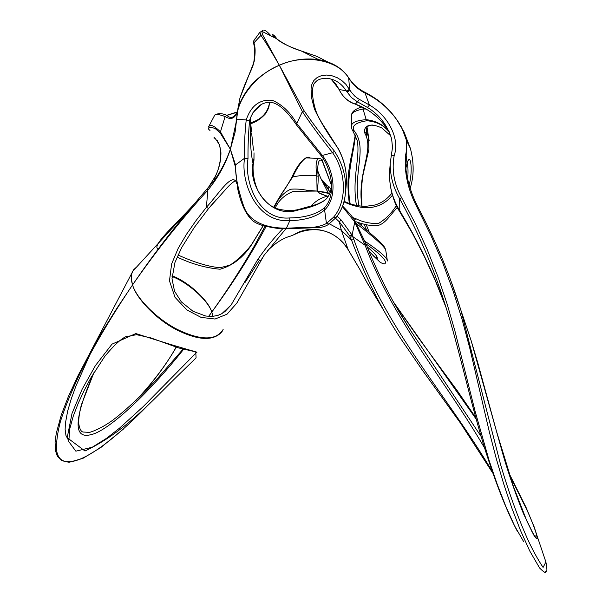<?xml version="1.0" encoding="UTF-8"?>
<svg xmlns="http://www.w3.org/2000/svg" width="602" height="602" viewBox="0 0 602 602"><rect width="100%" height="100%" fill="white"/><g stroke="black" fill="none" stroke-linecap="round" stroke-linejoin="round"><path stroke-width="0.9" d="M178.516 374.993L196.071 357.897L195.778 351.816C179.313 347.196 159.334 341.108 135.856 333.561L112.01 344.141L95.425 365.58L82.143 389.223L72.007 413.484L67.191 437.699L84.995 451.011C124.953 431.973 151.584 401.263 178.516 374.993M196.703 352.328L143.276 406.553L119.55 428.142L106.584 438.279L92.241 447.233L75.86 451.176L68.786 441.597L69.727 428.978L73.286 416.057L78.305 403.114L84.303 390.201L91.278 377.153M208.676 316.419L211.806 312.054L212.988 316.404M93.792 372.886C73.986 418.525 72.925 439.151 90.609 434.749C106.847 431.807 145.88 396.65 183.557 349.386M146.911 406.29C93.867 460.432 61.291 473.684 56.836 451.666C55.948 444.246 57.152 434.117 60.463 421.287C65.091 406.967 71.773 390.675 80.517 372.42C95.349 343.486 112.709 314.312 132.575 284.897C135.999 298.163 156.753 320.113 177.771 330.37C199.119 340.724 213.913 341.101 222.153 331.514M296.462 124.87C287.733 112.055 279.832 104.65 272.751 102.671C269.455 101.798 265.73 102.332 261.569 104.274C256.083 107.668 252.125 112.92 249.679 120.039L248.242 120.821L246.203 119.956C244.751 133.667 244.209 146.429 244.578 158.251C240.619 180.592 255.602 223.139 289.84 220.648L289.705 217.939C257.536 220.783 244.134 180.322 248.001 158.725C247.873 146.685 248.4 133.907 249.589 120.385L249.589 120.377M238.791 104.161L239.92 98.141L254.112 61.765C255.526 53.142 255.451 46.851 253.871 42.885L260.944 35.36C265.557 41.982 271.683 51.953 279.343 65.272L302.385 111.611C310.534 123.877 320.61 137.572 332.605 152.705C346.511 172.465 347.053 201.572 333.613 217.164L326.442 223.485C319.85 226.901 310.993 228.278 299.864 227.601L286.394 228.226L289.84 220.648C305.056 220.34 316.75 216.69 324.929 209.692C336.804 197.938 335.306 172.277 322.371 155.444L321.272 155.85L296.718 125.254L296.801 123.591C290.307 112.363 282.188 104.605 272.428 100.331C259.793 99.082 251.049 105.621 246.203 119.956L236.744 119.204C236.42 99.744 256.143 74.437 279.343 65.272C258.123 74.723 244.329 89.156 237.963 108.556L235.089 132.184L230.363 149.236C226.548 160.094 221.235 170.426 214.432 180.239L192.301 206.275C171.149 231.281 151.245 257.483 132.575 284.897L116.848 308.329L101.888 332.281L90.812 351.402L77.041 377.68M335.871 217.743L328.97 224.034L326.442 223.485L324.327 207.938C316.298 214.38 304.762 217.713 289.705 217.939M321.325 155.91C325.185 160.719 328.301 167.747 330.664 177.003C332.394 188.689 331.431 188.704 331.303 192.015L331.296 192.061C330.378 198.788 328.052 204.078 324.327 207.938M336.202 217.141C341.236 211.061 344.269 203.431 345.315 194.228L345.322 194.168C346.895 179.065 343.268 164.737 334.449 151.185L332.605 152.705L322.371 155.444L296.801 123.591L302.385 111.611L304.138 110.858L279.343 65.272C304.559 53.367 339.182 60.29 348.897 78.335C352.99 84.784 358.476 89.758 365.339 93.25C377.635 99.029 388.079 107.811 396.68 119.61L404.138 132.169C406.937 139.1 407.441 146.647 405.665 154.812L406.184 155.707L406.621 140.815L401.617 127.285L399.337 124.08M235.164 165.956L235.51 164.91L230.363 149.236L235.164 165.956L237.707 188.877C240.627 202.4 244.931 212.34 250.628 218.692C253.254 221.897 258.01 224.373 264.895 226.119C273.278 227.849 278.892 228.715 281.728 228.722L286.401 228.828L286.394 228.226L281.804 228.068C266.046 227.421 248.475 221.995 243.336 205.139C237.873 188.862 235.269 175.453 235.51 164.91L244.578 158.251L248.001 158.725M250.259 118.195L250.741 124.388C249.935 139.604 250.695 152.607 253.021 163.413C247.971 183.174 268.59 219.85 298.193 210.015C310.128 207.788 319.188 204.394 325.373 199.826C328.421 196.974 330.513 192.866 331.642 187.508M237.963 108.556L239.927 98.126C247.347 75.935 252.908 68.523 253.735 62.457C255.03 54.323 255.075 48.408 253.886 44.698L253.751 40.823L254.932 38.874M214.372 115.802L214.794 115.005C216.261 114.004 219.707 114.523 225.133 116.562C230.912 120.159 234.923 118.609 237.173 111.904M227.097 115.351L237.053 112.273M259.906 32.237L260.944 35.36L262.57 34.668L261.787 31.327L259.906 32.237M237.835 109.075L238.633 104.364M135.518 400.872L139.446 396.635C153.375 381.924 165.663 365.437 176.296 347.166M68.703 440.724L65.942 435.442L65.136 429.557L65.385 423.477L67.65 411.053L71.397 398.426L76.085 385.664L90.669 352.968M136.82 266.791L133.358 270.027L131.635 273.925L131.281 278.741L132.575 284.897C130.912 279.802 130.92 275.302 132.606 271.389L137.301 266.272M172.037 276.499C188.155 282.504 208.269 300.752 211.806 312.054L208.601 316.411M182.985 349.228L156.324 379.787L130.371 405.635M331.108 189.66L329.204 186.883L327.924 189.081M329.204 186.883L326.833 185.416C326.442 186.289 327.405 188.418 329.723 191.827M356.316 223.568C373.549 236.789 383.339 245.488 385.679 249.672C384.58 247.761 386.251 248.054 377.657 239.619L357.422 222.221M369.146 140.597L368.582 137.241L366.626 131.763L364.947 133.403C374.504 150.793 356.911 172.33 361.877 206.298M366.264 224.794L369.335 232.492L366.302 224.802M366.4 128.256L366.626 131.763L366.144 129.528M382.014 128.098L381.834 127.993C365.489 120.43 363.239 130.085 364.947 133.403M390.864 135.947L381.834 127.993M367.039 127.203L366.159 136.353M387.447 260.959L387.252 260.034C385.619 256.407 378.199 250.161 364.985 241.304M330.22 192.309L320.926 178.651L317.668 170.712C317.803 161.509 319.331 158.288 322.251 161.05L331.642 185.762M366.716 230.303L364.127 224.29M358.995 205.982C352.373 171.743 368.048 148.709 354.172 130.822C351.402 125.923 355.624 122.567 366.829 120.746C376.732 121.574 384.339 125.525 389.652 132.613M351.568 116.382L351.56 116.306C350.974 113.01 354.796 110.595 363.029 109.052L366.001 108.932M351.387 126.555L351.56 116.299C351.026 112.296 354.525 109.143 362.073 106.84M376.416 256.016C376.175 256.121 378.56 261.795 368.808 250.891M350.153 203.8C345.33 177.026 354.119 152.238 355.421 135.254M368.891 251.079C380.9 263.721 376.664 256.159 376.423 255.858C374.798 253.683 371.712 250.673 367.182 246.828M275.513 37.926L276.371 38.581C280.509 42.501 288.742 46.602 301.075 50.884L316.976 56.422L327.894 62.044M274.866 36.218C271.336 33.215 271.178 33.486 274.392 37.053M269.613 102.242C267.95 112.679 261.592 119.527 250.53 122.778M306.915 157.777L308.096 157.122L309.97 157.573M291.97 177.048L292.677 176.988C297.305 167.168 301.722 160.802 305.914 157.905L308.096 157.122M280.788 195.018L292.677 176.988C300.157 175.242 308.201 174.866 316.81 175.882L317.058 191.067L329.67 193.618M278.101 199.465L280.818 195.191M177.071 257.016C191.27 263.849 205.606 267.92 220.061 269.237C232.748 265.602 243.223 257.49 251.478 244.901L263.27 225.675M273.669 207.329L277.989 199.653L277.56 201.106M158.266 248.965C149.951 246.037 180.728 220.219 198.833 198.675M207.434 188.983L215.32 176.311C220.731 165.241 222.108 154.744 219.459 144.819C215.313 138.257 213.529 136.097 214.124 138.355M389.644 132.583C384.099 125.073 376.28 120.769 366.189 119.67L363.029 109.052L363.074 107.337M366.829 120.746L366.189 119.67C356.008 120.43 351.071 122.808 351.365 126.811L352.147 129.814L354.172 130.822M357.061 140.025C360.779 156.023 351.591 177.959 356.489 205.553M360.997 223.41L362.088 226.36M220.121 132.861L230.363 149.236L220.46 131.853L220.121 132.861L215.253 128.58L211.325 127.293L209.594 127.496L208.706 128.249L208.759 129.34L209.993 130.491M224.358 311.986L224.862 311.279M343.9 201.866C364.669 211.362 380.848 209.165 392.451 195.251M389.464 132.169C380.599 118.316 369.207 108.962 355.293 104.101L354.894 103.988C348.129 101.926 342.786 97.012 338.851 89.224M389.742 169.884C389.652 173.406 388.764 172.962 390.48 186.665C392.617 197.366 395.574 205.485 399.337 211.009L399.803 210.873C392.037 197.998 388.689 184.332 389.742 169.884L390.239 163.052C390.051 175.596 393.189 187.47 399.653 198.69L401.609 197.629C394.054 183.986 391.571 169.982 394.175 155.625C400.669 137.143 386.063 114.139 369.44 105.079L364.737 92.204M328.052 192.602L317.058 191.067L320.121 193.671L328.128 196.402L326.45 196.478C320.527 198.013 315.275 201.316 310.685 206.396M359.469 99.428L357.498 101.873L367.416 107.434L369.44 105.079L357.784 98.442L354.691 96.034L351.365 92.264L345.932 84.37L341.853 80.57L337.165 77.666L332.048 75.792L326.728 75.039L321.634 75.574L317.209 77.462L313.853 80.51L311.866 84.423L311.031 88.9L311.761 98.577L314.387 108.909L315.448 109.587C310.271 91.496 313.055 83.889 315.245 82.444C317.171 79.727 321.032 78.335 326.811 78.26C335.073 79.216 341.537 83.4 346.188 90.812L351.417 97.539L357.498 101.873L355.293 104.101C347.73 101.384 342.357 96.516 339.174 89.495L331.521 79.592M481.058 436.39L411.023 331.168L394.596 303.98M366.151 244.201L365.143 245.307C393.753 321.506 444.058 378.523 484.535 447.903M446.165 307.855C433.989 274.286 418.533 241.966 399.803 210.873L399.653 198.69C418.563 232.944 433.771 268.402 445.277 305.041L445.352 305.274M325.584 168.59L325.667 169.275M327.187 196.305L326.517 196.079M325.411 195.688L319.436 193.031L317.058 191.067C317.826 187.583 318.202 182.662 318.187 176.311L317.668 170.712L316.193 169.99L316.81 175.882L318.187 176.311M275.242 208.074C278.598 200.353 284.671 194.77 293.452 191.331L317.058 191.067L306.538 190.27M349.25 88.961L348.407 90.323L346.842 90.932L339.174 89.495L335.75 83.904L330.671 78.915M355.165 221.544L354.766 221.965L365.143 245.307L352.689 236.548L350.364 237.301L351.553 240.153C365.023 276.356 381.555 309.375 401.135 339.204L401.158 339.227M321.566 159.38L322.251 161.05M254.428 245.812L265.091 226.171L254.044 246.481C241.417 268.484 227.338 290.345 211.806 312.054C233.283 282.677 251.395 254.134 266.137 226.427M250.756 124.185L251.576 131.462L250.658 123.907M342.403 206.584L354.766 221.965L352.125 235.164L341.138 219.963L339.295 221.799L349.77 235.999L352.125 235.164L353.863 239.476L351.553 240.153L341.379 230.325L339.295 221.799L335.464 218.195M320.753 158.777L318.586 158.416C316.562 159.583 315.764 163.443 316.193 169.99M213.07 316.396L211.806 312.054C208.442 300.39 188.223 281.683 172.082 275.784M253.472 150.176L251.621 132.982M325.945 199.051L325.373 199.826M253.984 160.237L254.014 152.833L253.909 160.606M298.276 209.541L298.193 210.015M252.945 112.634L261.381 104.372M253.796 159.432L253.021 163.413L253.329 164.376C252.629 166.468 252.885 181.511 258.642 191.955C262.246 198.517 266.897 203.453 272.586 206.757C276.213 209.315 288.531 211.896 298.193 209.564L316.81 204.371C325.772 200.293 323.966 200.391 325.554 199.405C327.774 198.066 329.806 194.1 331.642 187.493M282.744 228.783C273.775 238.136 265.467 248.34 257.822 259.394L231.048 305.094L221.935 313.589M216.562 199.119L208.638 208.458L227.676 187.139C231.439 183.301 234.08 181.194 235.593 180.811M396.364 205.583C391.571 213.243 385.551 219.241 378.304 223.575C369.974 223.673 362.404 222.003 355.579 218.564L352.606 217.488M393.55 302.129L476.114 419M509.646 475.249L526.795 509.743C531.175 519.037 539.828 540.408 535.968 538.083L531.686 531.114M407.215 163.007C408.133 167.1 408.269 172.443 407.614 179.012M367.416 107.434C379.17 114.478 387.236 124.923 391.624 138.769L392.512 147.355L391.36 155.549M409.172 185.062C413.168 169.937 410.526 151.411 407.027 163.345L405.846 168.282M405.665 154.812C403.919 172.225 407.878 190.044 417.54 208.269L418.322 207.758C412.092 195.876 408.021 183.497 406.109 170.629L405.567 162.894L406.184 155.707L407.027 163.345L405.846 168.267M356.489 221.875C364.503 224.779 371.366 226.028 377.07 225.63C380.682 225.133 384.467 222.537 388.44 217.849L397.267 207.389M536.946 535.494L545.894 561.975L543.094 567.423C537.736 559.356 532.529 549.837 527.472 538.865C517.381 516.11 508.381 491.217 500.473 464.187L460.906 310.308L471.11 340.566L503.347 455.834C509.495 476.498 516.2 495.762 523.454 513.634L534.441 536.367L536.931 535.426L532.484 522.498M407.817 325.863L406.613 324.192M537.217 538.436L537.39 538.828M418.315 207.735L418.322 207.758C435.728 240.785 449.92 274.963 460.906 310.308L450.8 280.532M403.769 131.266L410.391 148.416C414.123 162.811 414.041 176.093 410.15 188.268M399.645 124.012C393.475 114.207 385.739 105.922 376.461 99.157M348.678 77.756L349.642 89.856L348.55 91.263L346.617 91.512M417.54 208.269L430.874 235.337L442.809 263.014L453.216 291.157L462.155 319.654L469.823 348.347L489.434 432.274L496.221 458.431L503.581 483.549L511.677 507.667L520.474 530.422L529.783 551.033L539.61 568.017C543.659 572.043 545.66 573.27 545.615 571.682C545.848 569.861 548.204 574.985 545.894 561.99M384.309 311.422L366.806 282.278L359.906 269.53M366.016 243.855C375.069 250.319 381.021 255.346 383.88 258.943C385.513 261.155 385.874 262.75 384.971 263.714C384.369 264.112 382.842 263.699 380.389 262.464L372.924 255.436M342.53 70.637C336.541 65.091 328.632 61.434 318.819 59.673L318.676 59.651C305.101 57.83 291.993 59.703 279.343 65.272L262.57 34.668M368.695 285.649L359.845 269.335M359.973 269.576L348.257 249.815M348.204 249.792C330.174 221.777 303.498 229.919 295.108 234.186L290.713 236.044C283.038 238.061 275.249 243.02 267.348 250.936M334.449 151.185C322.454 136.202 312.348 122.755 304.138 110.858M301.166 50.914C291.917 48.13 283.655 44.021 276.371 38.581L261.795 31.312C262.893 28.873 265.625 29.995 269.982 34.683L270.795 35.796M236.383 118.662L235.864 125.111L237.873 108.932M236.157 122.176L230.363 149.236C225.615 164.045 218.105 177.688 207.84 190.179L206.388 207.344L196.124 220.49L186.605 234.118L178.132 248.46L171.615 263.954L169.478 280.871L174.979 297.26L186.801 309.902L201.128 317.404L215.072 319.022L227.037 314.184L236.834 303.107L263.932 255.489L285.822 228.835M329.317 223.801L341.379 230.325L348.219 249.762C336.736 229.798 311.234 224.079 294.513 234.306M259.357 260.425L244.781 282.85M225.08 311.053L224.471 311.896M333.613 217.164L336.104 217.48C341.334 210.926 344.404 203.175 345.315 194.228M207.366 189.058L207.84 190.179C181.465 219.075 156.377 250.643 132.575 284.897C136.21 298.344 158.492 320.836 179.945 330.671C202.054 340.694 216.449 340.296 223.146 329.46M281.728 228.722L281.804 228.068M227.752 115.734L226.796 115.313L225.133 116.562L220.46 131.853C214.786 126.3 210.993 124.313 209.082 125.901L208.503 126.691M299.864 227.601L300.488 228.256M236.804 183.58C232.966 170.742 219.286 193.137 206.388 207.344L208.638 208.458M257.822 259.394L260.779 260.598L261.787 258.83M523.732 541.785L514.537 525.757L505.582 505.793L497.094 483.918L489.155 460.605L475.046 411.113L454.901 330.897L446.962 303.521L437.797 276.371L427.224 249.582L415.162 223.267L401.609 197.629M390.239 162.999L391.308 155.67L390.239 163.052M492.255 471.441C444.833 391.578 385.415 329.851 353.863 239.476M314.387 108.909C319.767 120.535 327.458 133.381 337.444 147.452L327.157 131.138C324.794 127.451 318.345 118.511 315.448 109.594L315.538 109.895M337.444 147.452C344.622 160.042 347.489 173.158 346.06 186.808C347.497 173.075 344.653 159.891 337.519 147.242L337.459 147.144M341.138 219.963L337.158 216.201M349.77 235.999L350.364 237.301M328.21 196.282L326.45 196.478M208.653 129.069L209.075 125.901L214.794 115.005C218.12 113.131 222.115 113.229 226.788 115.313L226.788 115.313C230.664 119.038 234.133 117.841 237.211 111.739M251.666 244.389L251.478 244.901M355.579 218.564L354.623 220.61M391.624 138.769L392.489 147.377L391.308 155.662L394.175 155.625M196.598 352.328L196.372 352.749L196.974 352.162L178.689 347.941L150.809 337.873L136.541 334.682L125.577 336.819C120.295 339.438 113.319 346.015 104.665 356.55L91.128 377.416M259.898 32.222L253.751 40.823L253.623 43.75M237.143 111.972L226.736 115.291M139.446 396.635C152.893 382.172 168.327 361.892 176.062 347.091M131.838 273.18L90.827 351.38M156.445 379.651L139.371 396.718M368.582 137.241L368.921 149.273L363.322 173.496C361.621 181.556 361.177 192.489 361.99 206.305M366.151 129.272L366.182 130.009C366.43 126.796 368.522 125.148 372.435 125.035M385.671 249.672L387.252 260.034M368.582 137.233L367.054 127.188M326.841 185.431L320.926 178.651M355.285 134.961L352.23 152.148C351.297 156.911 351.101 155.798 348.724 171.412C347.565 181.36 347.768 192.061 349.333 203.506M273.24 35.51C273.361 34.502 274.64 35.691 277.078 39.092M269.666 102.242C268.53 107.389 269.922 106.426 265.407 113.928C260.884 118.805 255.97 122.071 250.673 123.726M273.609 207.306L280.758 195.056C284.046 190.759 287.794 184.739 291.993 176.988C296.485 167.138 301.12 160.779 305.914 157.905L318.593 158.401M177.966 254.985C194.867 262.6 208.977 266.844 220.287 267.717L228.963 265.399C233.17 263.969 244.946 253.645 251.531 244.555L263.194 225.652M217.367 140.71L219.572 145.391L220.791 151.644C221.513 154.059 219.67 168.56 215.275 176.401M215.32 176.311L214.244 180.48M131.846 273.165L132.606 271.389L192.301 206.275M391.887 193.212C386.951 199.337 381.224 203.288 374.715 205.049L365.482 206.396C357.618 206.14 350.477 204.424 344.058 201.241M368.161 110.249L355.263 104.101M394.378 303.604L411.031 331.175L401.256 315.418C387.831 293.227 376.145 269.515 366.189 244.299L355.188 221.581C353.984 218.564 349.785 213.394 342.583 206.08M399.359 211.046L412.49 233.471L424.372 256.512L435.088 280.035L446.18 307.885M357.054 140.018L352.697 130.551M331.642 185.657L322.19 160.2C322.416 159.455 321.22 158.86 318.586 158.416M326.51 195.996L319.481 193.054M310.579 190.638C310.888 191.413 302.166 188.546 292.196 189.118C288.727 189.013 281.473 194.92 277.973 200.466L274.045 207.517M156.324 379.787C141.538 395.717 122.522 413.228 111.159 421.34C103.371 426.698 96.192 430.377 89.623 432.394L83.023 432.018C80.977 431.664 79.517 428.692 78.644 423.116C78.666 417.893 79.584 411.768 81.405 404.74L93.889 372.728M253.916 160.583L253.344 164.271M265.076 226.164L254.044 246.481M320.889 178.576L328.082 192.61M319.436 193.031L323.259 194.882M407.516 162.254L407.005 163.496M393.535 302.099L418.495 337.97L457.347 390.811L475.723 417.585M508.923 473.037L525.967 507.245L534.177 526.916L536.924 535.396M535.968 538.083L532.695 533.003L526.885 521.054L513.378 486.311L496.499 431.341L477.755 362.713L471.11 340.566M471.125 340.597L460.929 310.384M405.665 166.001L405.567 162.894M410.391 148.416L406.621 140.815M404.348 132.696L406.651 141.184M410.368 148.393C414.146 162.6 414.078 175.904 410.158 188.306M396.236 119C388.538 108.014 378.161 99.142 365.105 92.384C358.303 89.028 352.885 84.235 348.851 78.012C341.944 68.056 331.935 61.946 318.819 59.681M373.278 255.858L372.947 255.466M359.845 269.418L348.219 249.815M294.777 234.328L291.526 235.766M192.429 206.132L214.432 180.239M123.53 428.97L100.97 447.414L82.88 458.385L69.042 462.306L61.524 460.598L57.31 456.135L55.512 450.838L55.083 442.447L56.234 433.44L61.201 415.192L68.289 396.763L78.222 375.287L90.864 351.312M300.488 228.248L320.076 227.541C324.124 226.706 326.916 225.66 328.444 224.38M286.409 228.828L300.248 228.263M235.39 168.568L235.427 169.011M318.676 59.651L301.075 50.884M404.138 132.169L396.68 119.61M401.135 339.204L422.137 369.824L460.703 423.417L493.821 474.669M517.554 531.686C506.207 510.127 494.806 480.915 483.353 444.043C468.996 396.47 458.694 346.895 445.277 305.041M208.563 208.548L194.28 227.466L181.714 247.497L174.971 262.434L171.999 278.703L174.52 291.165L181.352 301.88L193.031 311.294L205.703 316.027L211.987 316.471L217.766 315.448L221.483 313.845L224.967 311.505L231.04 305.101M236.827 183.738L236.262 182M345.33 194.168L346.06 186.898M326.532 195.996L326.465 196.478M310.399 190.623L307.073 190.337"/></g></svg>
